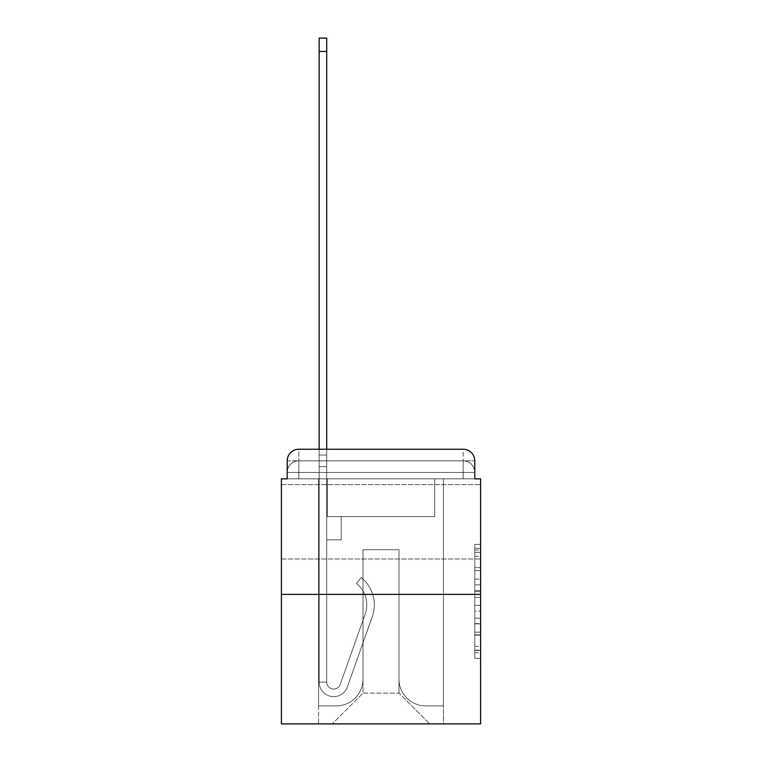 <?xml version="1.0" encoding="UTF-8"?>
<svg xmlns="http://www.w3.org/2000/svg" width="762" height="762" viewBox="0 0 762 762"><rect width="100%" height="100%" fill="white"/><g stroke="black" fill="none" stroke-linecap="round" stroke-linejoin="round"><path stroke-width="0.57" stroke-dasharray="3.81 2.86" d="M474.783 579.149L474.783 597.379L480.593 597.379L480.593 652.672L480.593 550.078L480.593 597.379L474.783 597.379L474.783 548.364L474.783 658.368L474.783 544.373L474.783 650.396L480.593 650.396L474.783 650.396L480.593 650.396L474.783 650.396L474.783 632.155L474.783 658.368L480.593 658.368L480.593 544.373L480.593 650.11L480.593 605.361L474.783 605.361L480.593 605.361L480.593 632.155L480.593 552.355L474.783 552.355L480.593 552.355L480.593 658.368L480.593 550.078L480.593 658.368L474.783 658.368L474.783 544.373L480.593 544.373L480.593 550.078L480.593 544.373L480.593 550.078L480.593 544.373L480.593 548.364L480.593 544.373L474.783 544.373L474.783 552.355L480.593 552.355L474.783 552.355L474.783 579.149L480.593 579.149M480.593 521.818L480.593 484.651L480.593 521.818M281.407 521.818L281.407 484.651L281.407 521.818M298.828 478.85L287.217 478.85L287.217 472.459L463.172 472.459L287.217 472.459L298.828 472.459L298.828 460.848L463.172 460.848L298.828 460.848L463.172 460.848L463.172 472.459L474.783 472.459L463.172 472.459L463.172 460.848L463.172 472.459L474.783 472.459L463.172 472.459L474.783 472.459L463.172 472.459L474.783 472.459L463.172 472.459L474.783 472.459L463.172 472.459L474.783 472.459L463.172 472.459L474.783 472.459L463.172 472.459L463.172 460.848L463.172 472.459L463.172 460.848L463.172 472.459L463.172 460.848L463.172 472.459L463.172 460.848L463.172 472.459L463.172 460.848L463.172 472.459L463.172 460.848L474.783 460.848L298.828 460.848L463.172 460.848L298.828 460.848L463.172 460.848L298.828 460.848L463.172 460.848L463.172 478.85L287.217 478.85L287.217 472.459L298.828 472.459L298.828 460.848L287.217 460.848A11.611 11.611 0 0 1 298.828 449.228L463.172 449.228L298.828 449.228A11.611 11.611 0 0 0 287.217 460.848L298.828 460.848A11.611 11.611 0 0 0 287.217 472.459L298.828 472.459L287.217 472.459L298.828 472.459L287.217 472.459L298.828 472.459L287.217 472.459L298.828 472.459L287.217 472.459L287.217 478.85L287.217 472.459L287.217 478.85L287.217 472.459L287.217 478.85L281.407 478.85L281.407 723.9L480.593 723.9L480.593 478.85L474.783 478.85L474.783 460.848A11.611 11.611 0 0 0 463.172 449.228A11.611 11.611 0 0 1 474.783 460.848L474.783 478.85L287.217 478.85L287.217 460.848L287.217 478.85L474.783 478.85L463.172 478.85L474.783 478.85L463.172 478.85L474.783 478.85L463.172 478.85L474.783 478.85L463.172 478.85L474.783 478.85L463.172 478.85L474.783 478.85L463.172 478.85L474.783 478.85L463.172 478.85L463.172 449.228A11.611 11.611 0 0 1 474.783 460.848A11.611 11.611 0 0 0 463.172 449.228L463.172 460.848A11.611 11.611 0 0 1 474.783 472.459A11.611 11.611 0 0 0 463.172 460.848A11.611 11.611 0 0 1 474.783 472.459A11.611 11.611 0 0 0 463.172 460.848A11.611 11.611 0 0 1 474.783 472.459A11.611 11.611 0 0 0 463.172 460.848A11.611 11.611 0 0 1 474.783 472.459L474.783 478.85L463.172 478.85L463.172 472.459L463.172 478.85L463.172 472.459L463.172 478.85L463.172 472.459L463.172 478.85L463.172 472.459L463.172 478.85L463.172 472.459L463.172 478.85L463.172 472.459L463.172 478.85L463.172 472.459L463.172 478.85L298.828 478.85L298.828 472.459L287.217 472.459L298.828 472.459L298.828 460.848A11.611 11.611 0 0 0 287.217 472.459A11.611 11.611 0 0 1 298.828 460.848A11.611 11.611 0 0 0 287.217 472.459A11.611 11.611 0 0 1 298.828 460.848A11.611 11.611 0 0 0 287.217 472.459A11.611 11.611 0 0 1 298.828 460.848L298.828 478.85L298.828 460.848L298.828 478.85L298.828 460.848L298.828 478.85L298.828 472.459L298.828 478.85L298.828 472.459L298.828 478.85L298.828 472.459L298.828 478.85L298.828 472.459L298.828 478.85L298.828 472.459L298.828 478.85L287.217 478.85L298.828 478.85M480.593 590.54L480.593 584.845L480.593 590.54L474.783 590.54L474.783 567.604L474.783 635.146L474.783 618.192L480.593 618.192L474.783 618.192L474.783 658.368L480.593 658.368L474.783 658.368L480.593 658.368L474.783 658.368L474.783 544.373L480.593 544.373L474.783 544.373L480.593 544.373L474.783 544.373L474.783 590.54L480.593 590.54M281.407 594.408L480.593 594.408M319.154 449.228L326.707 449.228L326.707 455.038L326.707 38.1L326.707 516.588L341.224 516.588L326.707 516.588L341.224 516.588L326.707 516.588L326.707 682.085A6.972 6.972 0 0 0 340.243 684.419A6.972 6.972 0 0 1 326.707 682.085A6.972 6.972 0 0 0 340.243 684.419L365.208 613.972A27.289 27.289 0 0 0 356.445 583.482A27.289 27.289 0 0 1 365.208 613.972A27.289 27.289 0 0 0 356.445 583.482L361.14 577.567A34.842 34.842 0 0 1 372.323 616.496L347.358 686.943A14.516 14.516 0 0 1 319.154 682.085L319.154 455.038L326.707 455.038L326.707 38.1L326.707 516.588L326.707 38.1L326.707 516.588L341.224 516.588L341.224 539.82L341.224 516.588L341.224 539.82L326.707 539.82L326.707 682.085L319.154 682.085L319.154 455.038L326.707 455.038L326.707 38.1L326.707 516.588L341.224 516.588L326.707 516.588L326.707 539.82L326.707 38.1L319.154 38.1L319.154 466.649L319.154 455.038L326.707 455.038L326.707 516.588L341.224 516.588L326.707 516.588L341.224 516.588L341.224 539.82L326.707 539.82L326.707 682.085L319.154 682.085L319.154 455.038L326.707 455.038L319.154 455.038L326.707 455.038L319.154 455.038L319.154 38.1L319.154 466.649L319.154 455.038L326.707 455.038L319.154 455.038L326.707 455.038L319.154 455.038L319.154 38.1L319.154 466.649L319.154 455.038L326.707 455.038L319.154 455.038L326.707 455.038L319.154 455.038L319.154 38.1L319.154 466.649L319.154 455.038L326.707 455.038L319.154 455.038L326.707 455.038L319.154 455.038L319.154 38.1L319.154 466.649L319.154 455.038L326.707 455.038L319.154 455.038L326.707 455.038L326.707 682.085A6.972 6.972 0 0 0 340.243 684.419L365.208 613.972A27.289 27.289 0 0 0 356.445 583.482L361.14 577.567A34.842 34.842 0 0 1 372.323 616.496L347.358 686.943A14.516 14.516 0 0 1 319.154 682.085L319.154 466.649L326.707 466.649L326.707 455.038L319.154 455.038L319.154 38.1L319.154 466.649L326.707 466.649L326.707 516.588L326.707 455.038L319.154 455.038L326.707 455.038L319.154 455.038L319.154 51.454L319.154 466.649L326.707 466.649L326.707 516.588L341.224 516.588L341.224 539.82L326.707 539.82L326.707 516.588L341.224 516.588L326.707 516.588L326.707 682.085A6.972 6.972 0 0 0 340.243 684.419A6.972 6.972 0 0 1 326.707 682.085L319.154 682.085L319.154 466.649L326.707 466.649L326.707 516.588L341.224 516.588L326.707 516.588L341.224 516.588L341.224 539.82L326.707 539.82L326.707 682.085L319.154 682.085L319.154 466.649L326.707 466.649L326.707 539.82L326.707 516.588L341.224 516.588L341.224 539.82L341.224 516.588L326.707 516.588L341.224 516.588L326.707 516.588L326.707 682.085A6.972 6.972 0 0 0 340.243 684.419L365.208 613.972A27.289 27.289 0 0 0 356.445 583.482A27.289 27.289 0 0 1 365.208 613.972A27.289 27.289 0 0 0 356.445 583.482L361.14 577.567A34.842 34.842 0 0 1 372.323 616.496L347.358 686.943A14.516 14.516 0 0 1 319.154 682.085L319.154 466.649L326.707 466.649L326.707 516.588L341.224 516.588L341.224 539.82L341.224 516.588L341.224 539.82L326.707 539.82L326.707 682.085A6.972 6.972 0 0 0 340.243 684.419L365.208 613.972A27.289 27.289 0 0 0 356.445 583.482L361.14 577.567A34.842 34.842 0 0 1 372.323 616.496L347.358 686.943A14.516 14.516 0 0 1 319.154 682.085L319.154 466.649L326.707 466.649L326.707 516.588L341.224 516.588L326.707 516.588L326.707 539.82L326.707 516.588L341.224 516.588L326.707 516.588L341.224 516.588L341.224 539.82L326.707 539.82L326.707 682.085L319.154 682.085L319.154 466.649L326.707 466.649L326.707 682.085L319.154 682.085L319.154 466.649L326.707 466.649L319.154 466.649L326.707 466.649L319.154 466.649L326.707 466.649L319.154 466.649L326.707 466.649L319.154 466.649L319.154 682.085L319.154 455.038L326.707 455.038L319.154 455.038L326.707 455.038L319.154 455.038L319.154 449.228M399.002 679.19A26.708 26.708 0 0 0 425.71 705.898A26.708 26.708 0 0 1 399.002 679.19L399.002 549.688L399.002 679.19A26.708 26.708 0 0 0 425.71 705.898L443.427 705.898L425.71 705.898A26.708 26.708 0 0 1 399.002 679.19L399.002 549.688L362.998 549.688L399.002 549.688L399.002 679.19A26.708 26.708 0 0 0 425.71 705.898L443.427 705.898L425.71 705.898A26.708 26.708 0 0 1 399.002 679.19L399.002 549.688L362.998 549.688L362.998 679.19L362.998 549.688L399.002 549.688L399.002 679.19A26.708 26.708 0 0 0 425.71 705.898L443.427 705.898L425.71 705.898A26.708 26.708 0 0 1 399.002 679.19L399.002 549.688L362.998 549.688L362.998 679.19A26.708 26.708 0 0 1 336.29 705.898A26.708 26.708 0 0 0 362.998 679.19L362.998 549.688L399.002 549.688L399.002 679.19A26.708 26.708 0 0 0 425.71 705.898L443.427 705.898L425.71 705.898A26.708 26.708 0 0 1 399.002 679.19L399.002 549.688L362.998 549.688L362.998 679.19A26.708 26.708 0 0 1 336.29 705.898L318.573 705.898L336.29 705.898A26.708 26.708 0 0 0 362.998 679.19L362.998 549.688L399.002 549.688L399.002 679.19A26.708 26.708 0 0 0 425.71 705.898L443.427 705.898L425.71 705.898A26.708 26.708 0 0 1 399.002 679.19L399.002 549.688L362.998 549.688L362.998 679.19A26.708 26.708 0 0 1 336.29 705.898L318.573 705.898L336.29 705.898A26.708 26.708 0 0 0 362.998 679.19L362.998 549.688L399.002 549.688L399.002 679.19A26.708 26.708 0 0 0 425.71 705.898L443.427 705.898L425.71 705.898A26.708 26.708 0 0 1 399.002 679.19L399.002 549.688L362.998 549.688L362.998 679.19A26.708 26.708 0 0 1 336.29 705.898L318.573 705.898L336.29 705.898A26.708 26.708 0 0 0 362.998 679.19L362.998 549.688L399.002 549.688L399.002 679.19M318.573 478.85L318.573 705.898L336.29 705.898A26.708 26.708 0 0 0 362.998 679.19A26.708 26.708 0 0 1 336.29 705.898L318.573 705.898L318.573 478.85L327.289 478.85L327.289 516.588L434.711 516.588L327.289 516.588L434.711 516.588L327.289 516.588L434.711 516.588L327.289 516.588L434.711 516.588L327.289 516.588L434.711 516.588L327.289 516.588L434.711 516.588L327.289 516.588L434.711 516.588L327.289 516.588L434.711 516.588L327.289 516.588L327.289 478.85L318.573 478.85L318.573 705.898L318.573 478.85L327.289 478.85L327.289 516.588L327.289 478.85L318.573 478.85L318.573 705.898L318.573 478.85L327.289 478.85L327.289 516.588L327.289 478.85L318.573 478.85L318.573 705.898L318.573 478.85L327.289 478.85L327.289 516.588L327.289 478.85L318.573 478.85L318.573 705.898L318.573 478.85L327.289 478.85L327.289 516.588L327.289 478.85L318.573 478.85L318.573 705.898L318.573 478.85L327.289 478.85L327.289 516.588L327.289 478.85L318.573 478.85L318.573 705.898L336.29 705.898A26.708 26.708 0 0 0 362.998 679.19L362.998 549.688L362.998 679.19A26.708 26.708 0 0 1 336.29 705.898A26.708 26.708 0 0 0 362.998 679.19L362.998 549.688L399.002 549.688L362.998 549.688L362.998 679.19A26.708 26.708 0 0 1 336.29 705.898L318.573 705.898L318.573 478.85L327.289 478.85L327.289 516.588L327.289 478.85L318.573 478.85L318.573 723.9L332.222 723.9L318.573 723.9L318.573 478.85L327.289 478.85L327.289 516.588L327.289 478.85L318.573 478.85M434.711 478.85L434.711 516.588L434.711 478.85L443.427 478.85L443.427 705.898L425.71 705.898L443.427 705.898L443.427 478.85L434.711 478.85L434.711 516.588L434.711 478.85L443.427 478.85L443.427 705.898L443.427 478.85L434.711 478.85L434.711 516.588L434.711 478.85L443.427 478.85L443.427 705.898L443.427 478.85L434.711 478.85L434.711 516.588L434.711 478.85L443.427 478.85L443.427 705.898L443.427 478.85L434.711 478.85L434.711 516.588L434.711 478.85L443.427 478.85L443.427 705.898L443.427 478.85L434.711 478.85L434.711 516.588L434.711 478.85L443.427 478.85L443.427 705.898L443.427 478.85L434.711 478.85L434.711 516.588L434.711 478.85L443.427 478.85L443.427 705.898L443.427 478.85L434.711 478.85L434.711 516.588L434.711 478.85L443.427 478.85L443.427 723.9L332.222 723.9L443.427 723.9L443.427 478.85L434.711 478.85M399.002 549.688L399.002 693.125L399.002 549.688L362.998 549.688L362.998 693.125L399.002 693.125L362.998 693.125L362.998 549.688L362.998 693.125L332.222 723.9L362.998 693.125L332.222 723.9L362.998 693.125L362.998 549.688L399.002 549.688L399.002 693.125L429.778 723.9L399.002 693.125L429.778 723.9L399.002 693.125L399.002 549.688L362.998 549.688L399.002 549.688M298.828 449.228A11.611 11.611 0 0 0 287.217 460.848A11.611 11.611 0 0 1 298.828 449.228L298.828 460.848L298.828 449.228M474.783 597.379L480.593 597.379L474.783 597.379M474.783 548.364L474.783 544.373L474.783 548.364L480.593 548.364L474.783 548.364M474.783 634.86L474.783 611.067L474.783 634.86L480.593 634.86L474.783 634.86M474.783 611.067L474.783 605.361L480.593 605.361L474.783 605.361L474.783 611.067L480.593 611.067L474.783 611.067M474.783 567.604L474.783 552.355L474.783 567.604L480.593 567.604L474.783 567.604M474.783 544.373L480.593 544.373L474.783 544.373L474.783 550.078L474.783 544.373L480.593 544.373M474.783 658.368L480.593 658.368L474.783 658.368L474.783 652.672L474.783 658.368M340.243 684.419A6.972 6.972 0 0 1 326.707 682.085A6.972 6.972 0 0 0 340.243 684.419L365.208 613.972A27.289 27.289 0 0 0 356.445 583.482A27.289 27.289 0 0 1 365.208 613.972A27.289 27.289 0 0 0 356.445 583.482L361.14 577.567A34.842 34.842 0 0 1 372.323 616.496L347.358 686.943A14.516 14.516 0 0 1 319.154 682.085A14.516 14.516 0 0 0 347.358 686.943A14.516 14.516 0 0 1 319.154 682.085A14.516 14.516 0 0 0 347.358 686.943A14.516 14.516 0 0 1 319.154 682.085A14.516 14.516 0 0 0 347.358 686.943A14.516 14.516 0 0 1 319.154 682.085A14.516 14.516 0 0 0 347.358 686.943A14.516 14.516 0 0 1 319.154 682.085A14.516 14.516 0 0 0 347.358 686.943A14.516 14.516 0 0 1 319.154 682.085A14.516 14.516 0 0 0 347.358 686.943A14.516 14.516 0 0 1 319.154 682.085L326.707 682.085A6.972 6.972 0 0 0 340.243 684.419L365.208 613.972A27.289 27.289 0 0 0 356.445 583.482L361.14 577.567A34.842 34.842 0 0 1 372.323 616.496L347.358 686.943A14.516 14.516 0 0 1 319.154 682.085L326.707 682.085A6.972 6.972 0 0 0 340.243 684.419A6.972 6.972 0 0 1 326.707 682.085A6.972 6.972 0 0 0 340.243 684.419L365.208 613.972A27.289 27.289 0 0 0 356.445 583.482A27.289 27.289 0 0 1 365.208 613.972A27.289 27.289 0 0 0 356.445 583.482L361.14 577.567A34.842 34.842 0 0 1 372.323 616.496L347.358 686.943A14.516 14.516 0 0 1 319.154 682.085A14.516 14.516 0 0 0 347.358 686.943A14.516 14.516 0 0 1 319.154 682.085L326.707 682.085L319.154 682.085A14.516 14.516 0 0 0 347.358 686.943A14.516 14.516 0 0 1 319.154 682.085A14.516 14.516 0 0 0 347.358 686.943A14.516 14.516 0 0 1 319.154 682.085L326.707 682.085A6.972 6.972 0 0 0 340.243 684.419L365.208 613.972A27.289 27.289 0 0 0 356.445 583.482L361.14 577.567A34.842 34.842 0 0 1 372.323 616.496L347.358 686.943A14.516 14.516 0 0 1 319.154 682.085L326.707 682.085A6.972 6.972 0 0 0 340.243 684.419A6.972 6.972 0 0 1 326.707 682.085A6.972 6.972 0 0 0 340.243 684.419L365.208 613.972A27.289 27.289 0 0 0 356.445 583.482A27.289 27.289 0 0 1 365.208 613.972A27.289 27.289 0 0 0 356.445 583.482L361.14 577.567A34.842 34.842 0 0 1 372.323 616.496L347.358 686.943A14.516 14.516 0 0 1 319.154 682.085A14.516 14.516 0 0 0 347.358 686.943A14.516 14.516 0 0 1 319.154 682.085L326.707 682.085A6.972 6.972 0 0 0 340.243 684.419L365.208 613.972A27.289 27.289 0 0 0 356.445 583.482L361.14 577.567A34.842 34.842 0 0 1 372.323 616.496L347.358 686.943A14.516 14.516 0 0 1 319.154 682.085L326.707 682.085A6.972 6.972 0 0 0 340.243 684.419A6.972 6.972 0 0 1 326.707 682.085A6.972 6.972 0 0 0 340.243 684.419L365.208 613.972A27.289 27.289 0 0 0 356.445 583.482A27.289 27.289 0 0 1 365.208 613.972L340.243 684.419A6.972 6.972 0 0 1 326.707 682.085L319.154 682.085A14.516 14.516 0 0 0 347.358 686.943A14.516 14.516 0 0 1 319.154 682.085L326.707 682.085A6.972 6.972 0 0 0 340.243 684.419L365.208 613.972A27.289 27.289 0 0 0 356.445 583.482L361.14 577.567A34.842 34.842 0 0 1 372.323 616.496L347.358 686.943L372.323 616.496A34.842 34.842 0 0 0 361.14 577.567A34.842 34.842 0 0 1 372.323 616.496A34.842 34.842 0 0 0 361.14 577.567A34.842 34.842 0 0 1 372.323 616.496A34.842 34.842 0 0 0 361.14 577.567A34.842 34.842 0 0 1 372.323 616.496A34.842 34.842 0 0 0 361.14 577.567A34.842 34.842 0 0 1 372.323 616.496A34.842 34.842 0 0 0 361.14 577.567A34.842 34.842 0 0 1 372.323 616.496A34.842 34.842 0 0 0 361.14 577.567A34.842 34.842 0 0 1 372.323 616.496A34.842 34.842 0 0 0 361.14 577.567A34.842 34.842 0 0 1 372.323 616.496A34.842 34.842 0 0 0 361.14 577.567A34.842 34.842 0 0 1 372.323 616.496A34.842 34.842 0 0 0 361.14 577.567A34.842 34.842 0 0 1 372.323 616.496A34.842 34.842 0 0 0 361.14 577.567A34.842 34.842 0 0 1 372.323 616.496A34.842 34.842 0 0 0 361.14 577.567L356.445 583.482A27.289 27.289 0 0 1 365.208 613.972L340.243 684.419A6.972 6.972 0 0 1 326.707 682.085A6.972 6.972 0 0 0 340.243 684.419L365.208 613.972A27.289 27.289 0 0 0 356.445 583.482L361.14 577.567L356.445 583.482A27.289 27.289 0 0 1 365.208 613.972L340.243 684.419A6.972 6.972 0 0 1 326.707 682.085L326.707 516.588L341.224 516.588L341.224 539.82L326.707 539.82L326.707 682.085A6.972 6.972 0 0 0 340.243 684.419L365.208 613.972A27.289 27.289 0 0 0 356.445 583.482L361.14 577.567L356.445 583.482A27.289 27.289 0 0 1 365.208 613.972L340.243 684.419A6.972 6.972 0 0 1 326.707 682.085L326.707 516.588L341.224 516.588L341.224 539.82L326.707 539.82L326.707 682.085A6.972 6.972 0 0 0 340.243 684.419L365.208 613.972A27.289 27.289 0 0 0 356.445 583.482L361.14 577.567L356.445 583.482A27.289 27.289 0 0 1 365.208 613.972L340.243 684.419A6.972 6.972 0 0 1 326.707 682.085L326.707 516.588L341.224 516.588L341.224 539.82L341.224 516.588L326.707 516.588L341.224 516.588L341.224 539.82L341.224 516.588L341.224 539.82L326.707 539.82L326.707 682.085A6.972 6.972 0 0 0 340.243 684.419L365.208 613.972A27.289 27.289 0 0 0 356.445 583.482L361.14 577.567L356.445 583.482A27.289 27.289 0 0 1 365.208 613.972L340.243 684.419M341.224 539.82L326.707 539.82L326.707 516.588L341.224 516.588L341.224 539.82L326.707 539.82L341.224 539.82L341.224 516.588L341.224 539.82L341.224 516.588L341.224 539.82L326.707 539.82L341.224 539.82L326.707 539.82L341.224 539.82L341.224 516.588L341.224 539.82L326.707 539.82L341.224 539.82L326.707 539.82L341.224 539.82L341.224 516.588L341.224 539.82L326.707 539.82L341.224 539.82L326.707 539.82L341.224 539.82L341.224 516.588L341.224 539.82L326.707 539.82L341.224 539.82L326.707 539.82L341.224 539.82L341.224 516.588L341.224 539.82L326.707 539.82L341.224 539.82M356.445 583.482L361.14 577.567L356.445 583.482M319.154 455.038L326.707 455.038L319.154 455.038M474.783 632.155L480.593 632.155L474.783 632.155M474.783 623.602L480.593 623.602M474.783 570.595L480.593 570.595L474.783 570.595M474.783 550.078L480.593 550.078M474.783 652.672L480.593 652.672M474.783 646.405L480.593 646.405M474.783 556.346L480.593 556.346M474.783 591.683L480.593 591.683L474.783 591.683M474.783 623.888L480.593 623.888L474.783 623.888M474.783 635.146L480.593 635.146L474.783 635.146M474.783 584.845L480.593 584.845L474.783 584.845M319.154 51.454L326.707 51.454M281.407 484.651L480.593 484.651L281.407 484.651M474.783 478.85L474.783 472.459L474.783 478.85M281.407 558.984L480.593 558.984L281.407 558.984M474.783 650.11L480.593 650.11M474.783 650.396L480.593 650.396M474.783 552.355L480.593 552.355M319.154 38.1L326.707 38.1L319.154 38.1"/><path stroke-width="1.14" d="M287.217 460.848L287.217 478.85L287.217 460.848A11.611 11.611 0 0 1 298.828 449.228L319.154 449.228L319.154 38.1L326.707 38.1L326.707 449.228L463.172 449.228L298.828 449.228M480.593 594.408L281.407 594.408L281.407 723.9L480.593 723.9L480.593 478.85L474.783 478.85L474.783 460.848A11.611 11.611 0 0 0 463.172 449.228M281.407 594.408L281.407 478.85L287.217 478.85M474.783 478.85L474.783 460.848M319.154 51.454L326.707 51.454"/></g></svg>
